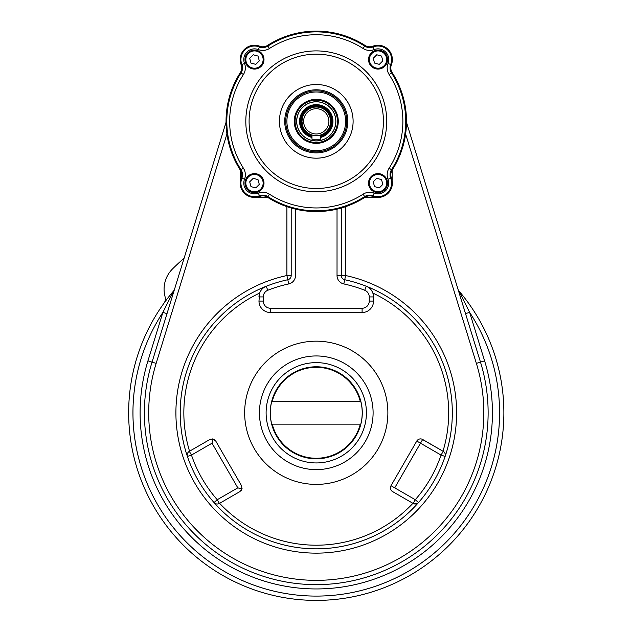 <?xml version="1.0" encoding="UTF-8"?>
<svg xmlns="http://www.w3.org/2000/svg" width="632" height="632" viewBox="0 0 632 632"><rect width="100%" height="100%" fill="white"/><g stroke="black" fill="none" stroke-linecap="round" stroke-linejoin="round"><path stroke-width="0.95" d="M244.655 412.783A71.606 71.606 0 0 1 352.071 350.776A71.606 71.606 0 0 1 352.071 474.798A71.606 71.606 0 0 1 244.655 412.783A71.606 71.606 0 0 1 352.071 350.776A71.606 71.606 0 0 1 352.071 474.798A71.606 71.606 0 0 1 244.655 412.783M458.872 290.878L458.295 290.207L458.872 290.878A187.617 187.617 0 0 1 445.434 548.86A187.617 187.617 0 0 1 187.104 548.86A187.617 187.617 0 0 1 173.658 290.878A4.298 4.298 0 0 0 174.495 289.353A4.298 4.298 0 0 1 173.658 290.878L162.898 312.366L167.006 313.638L162.898 312.366L147.943 360.848L152.043 362.112A171.857 171.857 0 0 0 316.269 584.647A171.857 171.857 0 0 0 480.486 362.112L458.034 289.353A4.298 4.298 0 0 0 458.872 290.878L469.631 312.366L465.523 313.638L458.034 289.353A4.298 4.298 0 0 0 458.872 290.878A187.617 187.617 0 0 1 445.434 548.86A187.617 187.617 0 0 1 187.104 548.86A187.617 187.617 0 0 1 173.658 290.878L162.898 312.366L147.943 360.848L152.043 362.112A171.857 171.857 0 0 0 316.269 584.647A171.857 171.857 0 0 0 480.486 362.112L406.487 122.292L480.486 362.112L465.523 313.638L469.631 312.366A183.32 183.32 0 0 1 195.825 550.986A183.32 183.32 0 0 1 162.898 312.366A183.32 183.32 0 0 0 436.704 550.986A183.32 183.32 0 0 0 469.631 312.366L484.594 360.848A176.154 176.154 0 0 1 316.269 588.945A176.154 176.154 0 0 1 147.943 360.848A176.154 176.154 0 0 0 316.269 588.945A176.154 176.154 0 0 0 484.594 360.848L480.486 362.112L484.594 360.848L469.631 312.366L458.872 290.878M267.486 197.247L258.978 197.247L258.978 196.718L258.978 197.247A18.62 18.62 0 0 1 257.264 197.168A18.62 18.62 0 0 0 258.978 197.247L267.486 197.247M240.358 178.627A18.62 18.62 0 0 0 240.437 180.349A18.62 18.62 0 0 1 240.358 178.627L240.358 170.119A90.226 90.226 0 0 1 240.373 72.546L240.373 72.546A90.226 90.226 0 0 0 240.373 170.134A8.595 8.595 0 0 1 241.148 177.908A14.323 14.323 0 0 0 259.697 196.457A8.595 8.595 0 0 1 267.47 197.231L267.47 197.231A90.226 90.226 0 0 0 365.059 197.231A90.226 90.226 0 0 1 267.47 197.231A8.595 8.595 0 0 0 259.697 196.457A14.323 14.323 0 0 1 241.148 177.908A8.595 8.595 0 0 0 240.373 170.134L240.358 178.627L240.887 178.627L240.358 178.627M337.03 275.536L341.327 275.536A4.298 4.298 0 0 0 344.724 279.739L345.625 275.536L345.625 206.656L345.625 275.536L341.327 275.536L345.625 275.536A140.351 140.351 0 0 1 432.588 491.325A140.351 140.351 0 0 1 199.941 491.325A140.351 140.351 0 0 1 286.904 275.536L286.904 206.656L286.904 275.536A140.351 140.351 0 0 0 199.941 491.325A140.351 140.351 0 0 0 432.588 491.325A140.351 140.351 0 0 0 345.625 275.536L344.724 279.739A4.298 4.298 0 0 1 341.327 275.536A4.298 4.298 0 0 0 344.724 279.739A4.298 4.298 0 0 1 341.327 275.536L341.327 208.015L341.327 275.536L337.03 275.536A8.595 8.595 0 0 0 343.824 283.942L344.724 279.739A136.054 136.054 0 0 1 366.307 286.272A136.054 136.054 0 0 0 344.724 279.739L343.824 283.942A131.756 131.756 0 0 1 364.727 290.262L366.307 286.272A11.455 11.455 0 0 1 373.552 296.922L373.552 301.077L369.254 301.077L373.552 301.077A11.455 11.455 0 0 1 362.097 312.532L270.433 312.532L270.433 308.242L270.433 312.532A11.455 11.455 0 0 1 258.978 301.077L259.641 293.082A132.42 132.42 0 0 0 189.545 451.216L209.879 439.477L213.142 439.05L212.028 443.198L191.472 455.072L189.324 451.351A4.298 4.298 0 0 0 187.404 456.446L191.472 455.072L189.324 451.351A4.298 4.298 0 0 0 187.404 456.446L191.472 455.072A131.756 131.756 0 0 0 217.25 499.714L214.027 502.551A136.054 136.054 0 0 0 418.502 502.551L415.279 499.714L413.131 503.435A4.298 4.298 0 0 0 418.502 502.551L415.279 499.714L413.131 503.435L416.235 503.909L413.131 503.435A4.298 4.298 0 0 0 418.502 502.551A136.054 136.054 0 0 0 445.126 456.446A4.298 4.298 0 0 0 443.206 451.351L441.057 455.072L416.78 441.049L391.003 485.7L415.279 499.714A131.756 131.756 0 0 0 441.057 455.072L445.126 456.446A4.298 4.298 0 0 0 443.206 451.351L421.884 439.137L422.65 439.477L394.724 487.849L415.279 499.714A131.756 131.756 0 0 0 441.057 455.072L445.126 456.446A136.054 136.054 0 0 0 366.307 286.272L364.727 290.262A131.756 131.756 0 0 0 343.824 283.942A8.595 8.595 0 0 1 337.03 275.536L337.03 209.145L337.03 275.536M369.254 296.922L373.552 296.922L373.552 301.077A11.455 11.455 0 0 1 362.097 312.532L270.433 312.532A11.455 11.455 0 0 1 258.978 301.077L259.641 293.082A132.42 132.42 0 0 0 189.545 451.216L209.879 439.477L189.324 451.351L209.879 439.477L213.142 439.05L212.028 443.198L191.472 455.072A131.756 131.756 0 0 0 217.25 499.714L214.027 502.551A4.298 4.298 0 0 0 219.399 503.435L217.25 499.714L237.806 487.849L212.028 443.198L237.806 487.849L241.961 488.963L237.806 487.849L217.25 499.714L219.399 503.435L239.955 491.57L241.961 488.963L241.527 485.7L215.749 441.049L213.142 439.05L215.749 441.049L241.527 485.7L215.749 441.049L241.527 485.7L241.961 488.963L239.955 491.57L219.399 503.435A4.298 4.298 0 0 1 214.027 502.551A136.054 136.054 0 0 0 445.126 456.446A136.054 136.054 0 0 0 344.724 279.739A136.054 136.054 0 0 1 445.126 456.446A136.054 136.054 0 0 0 366.307 286.272A11.455 11.455 0 0 1 373.552 296.922L369.254 296.922A7.157 7.157 0 0 0 364.727 290.262A7.157 7.157 0 0 1 369.254 296.922L369.254 301.077A7.157 7.157 0 0 1 362.097 308.242L362.097 312.532L362.097 308.242L270.433 308.242A7.157 7.157 0 0 1 263.275 301.077L258.978 301.077L263.275 301.077L263.275 296.922L258.978 296.922A11.455 11.455 0 0 1 266.222 286.272A136.054 136.054 0 0 0 214.027 502.551A136.054 136.054 0 0 1 266.222 286.272A11.455 11.455 0 0 0 258.978 296.922L263.275 296.922A7.157 7.157 0 0 1 267.802 290.262L266.222 286.272A136.054 136.054 0 0 0 187.404 456.446A136.054 136.054 0 0 1 287.805 279.739A4.298 4.298 0 0 0 291.202 275.536L291.202 208.015L291.202 275.536L286.904 275.536L287.805 279.739L286.904 275.536L291.202 275.536A4.298 4.298 0 0 1 287.805 279.739A136.054 136.054 0 0 0 266.222 286.272L267.802 290.262A7.157 7.157 0 0 0 263.275 296.922L263.275 301.077A7.157 7.157 0 0 0 270.433 308.242L362.097 308.242A7.157 7.157 0 0 0 369.254 301.077L369.254 296.922M288.706 283.942L287.805 279.739L288.706 283.942A131.756 131.756 0 0 0 267.802 290.262A131.756 131.756 0 0 1 288.706 283.942A8.595 8.595 0 0 0 295.5 275.536L295.5 209.145L295.5 275.536A8.595 8.595 0 0 1 288.706 283.942M392.575 491.57A4.298 4.298 0 0 1 391.003 485.7L394.724 487.849L420.501 443.198L416.78 441.049A4.298 4.298 0 0 1 422.65 439.477L420.501 443.198L441.057 455.072L443.206 451.351L443.917 451.856L442.985 451.216A132.42 132.42 0 0 0 372.888 293.082L371.742 290.752L372.888 293.082L373.552 296.922L372.888 293.082A132.42 132.42 0 0 1 442.985 451.216L422.65 439.477A4.298 4.298 0 0 0 416.78 441.049L391.003 485.7A4.298 4.298 0 0 0 392.575 491.57L413.131 503.435L392.575 491.57M417.499 503.396L418.036 503.009L417.499 503.396M219.62 503.309A132.42 132.42 0 0 0 412.909 503.309A132.42 132.42 0 0 1 219.62 503.309L239.955 491.57L219.62 503.309M215.03 503.396L214.493 503.009L215.03 503.396M187.183 455.159L187.246 455.814L187.183 455.159M226.043 122.292L152.043 362.112L156.151 363.384A167.567 167.567 0 0 0 316.269 580.35A167.567 167.567 0 0 0 476.378 363.384L480.486 362.112L476.378 363.384L405.602 133.992L476.378 363.384A167.567 167.567 0 0 1 316.269 580.35A167.567 167.567 0 0 1 156.151 363.384L152.043 362.112L226.043 122.292M226.928 133.992L156.151 363.384L226.928 133.992M391.643 178.627L392.172 178.627L392.172 170.119L392.172 178.627L391.643 178.627M373.552 197.247A18.62 18.62 0 0 0 375.266 197.168A18.62 18.62 0 0 1 373.552 197.247L365.043 197.247L373.552 197.247L373.552 196.718L373.552 197.247M392.093 180.349A18.62 18.62 0 0 0 392.172 178.627A18.62 18.62 0 0 1 392.093 180.349M241.219 490.464L241.645 489.776L241.219 490.464M241.953 488.978L242.096 488.157L241.953 488.978M214.627 439.777L213.932 439.351L214.627 439.777M213.118 439.043L212.32 438.916L213.118 439.043M210.646 439.137L209.879 439.477L210.646 439.137M390.576 488.971L390.868 489.761L390.576 488.971M421.07 438.94L420.233 438.916L421.07 438.94M419.403 439.05L418.613 439.343L419.403 439.05M360.785 424.151A45.946 45.946 0 0 0 360.785 401.423L360.295 401.423A45.472 45.472 0 0 0 272.234 401.423L271.744 401.423A45.946 45.946 0 0 0 271.744 424.151L272.234 424.151A45.472 45.472 0 0 0 360.295 424.151L360.785 424.151A45.946 45.946 0 0 0 360.785 401.423L360.295 401.423A45.472 45.472 0 0 0 272.234 401.423L271.744 401.423A45.946 45.946 0 0 0 271.744 424.151L360.295 424.151A45.472 45.472 0 0 1 272.234 424.151L360.785 424.151M316.269 366.773A46.01 46.01 0 0 1 356.116 435.796A46.01 46.01 0 0 1 276.413 435.796A46.01 46.01 0 0 1 316.269 366.773A46.01 46.01 0 0 1 356.116 435.796A46.01 46.01 0 0 1 276.413 435.796A46.01 46.01 0 0 1 316.269 366.773M271.744 401.423L360.295 401.423L271.744 401.423M316.269 362.626A50.165 50.165 0 0 1 359.703 437.865A50.165 50.165 0 0 1 272.827 437.865A50.165 50.165 0 0 1 316.269 362.626A50.165 50.165 0 0 1 359.703 437.865A50.165 50.165 0 0 1 272.827 437.865A50.165 50.165 0 0 1 316.269 362.626M316.269 355.95A56.841 56.841 0 0 0 259.428 412.783A56.841 56.841 0 0 0 316.269 469.623A56.841 56.841 0 0 0 373.101 412.783A56.841 56.841 0 0 0 316.269 355.95M316.269 469.623A56.841 56.841 0 0 0 365.486 384.367A56.841 56.841 0 0 0 267.044 384.367A56.841 56.841 0 0 0 316.269 469.623M165.142 296.977A7.157 7.157 0 0 1 164.051 303.099A7.157 7.157 0 0 0 165.142 296.977A28.645 28.645 0 0 1 172.465 268.987A28.645 28.645 0 0 0 165.142 296.977A7.157 7.157 0 0 1 164.051 303.099A7.157 7.157 0 0 0 165.142 296.977A28.645 28.645 0 0 1 172.465 268.987A28.645 28.645 0 0 0 165.142 296.977M184.102 258.219A203.37 203.37 0 0 0 172.465 268.987A203.37 203.37 0 0 1 184.102 258.219M328.071 109.534A16.701 16.701 0 0 0 301.796 113.002A16.701 16.701 0 0 0 311.971 137.484A16.701 16.701 0 0 1 301.796 113.002A16.701 16.701 0 0 1 332.393 125.681A16.701 16.701 0 0 1 320.558 137.484A16.701 16.701 0 0 0 328.071 109.534M330.078 107.527A19.537 19.537 0 0 0 297.396 116.288A19.537 19.537 0 0 0 321.325 140.217A19.537 19.537 0 0 0 330.078 107.527A19.537 19.537 0 0 0 297.396 116.288A19.537 19.537 0 0 0 321.325 140.217A19.537 19.537 0 0 0 330.078 107.527M327.621 109.984A16.061 16.061 0 0 1 320.558 136.82A16.061 16.061 0 0 0 327.621 109.984A16.061 16.061 0 0 0 302.388 113.246A16.061 16.061 0 0 0 311.971 136.82A16.061 16.061 0 0 1 302.388 113.246A16.061 16.061 0 0 1 327.621 109.984M327.455 110.15A15.824 15.824 0 0 1 320.558 136.575A15.824 15.824 0 0 0 327.455 110.15A15.824 15.824 0 0 0 302.617 113.341A15.824 15.824 0 0 0 311.971 136.575A15.824 15.824 0 0 1 302.617 113.341A15.824 15.824 0 0 1 327.455 110.15M328.032 109.581A16.637 16.637 0 0 1 320.558 137.413A16.637 16.637 0 0 0 328.032 109.581A16.637 16.637 0 0 0 301.851 113.025A16.637 16.637 0 0 0 311.971 137.413A16.637 16.637 0 0 1 301.851 113.025A16.637 16.637 0 0 1 328.032 109.581M331.452 106.152A21.48 21.48 0 0 1 321.822 142.089A21.48 21.48 0 0 1 295.515 115.782A21.48 21.48 0 0 1 331.452 106.152M331.247 106.366A21.188 21.188 0 0 1 321.751 141.805A21.188 21.188 0 0 1 295.8 115.861A21.188 21.188 0 0 1 331.247 106.366A21.188 21.188 0 0 1 321.751 141.805A21.188 21.188 0 0 1 295.8 115.861A21.188 21.188 0 0 1 331.247 106.366M330.125 107.48A19.6 19.6 0 0 1 321.34 140.28A19.6 19.6 0 0 1 297.332 116.264A19.6 19.6 0 0 1 330.125 107.48A19.6 19.6 0 0 1 321.34 140.28A19.6 19.6 0 0 1 297.332 116.264A19.6 19.6 0 0 1 330.125 107.48M384.762 52.851A9.504 9.504 0 0 0 371.324 52.851A9.504 9.504 0 0 0 371.324 66.289A9.504 9.504 0 0 0 384.762 66.289A9.504 9.504 0 0 0 384.762 52.851M379.326 64.361L374.531 63.074L373.243 58.286L376.759 54.779L381.546 56.058L382.834 60.854L379.326 64.361L374.531 63.074L373.243 58.286L376.759 54.779L381.546 56.058L382.834 60.854L379.326 64.361L374.531 63.074L373.243 58.286L376.759 54.779L381.546 56.058L382.834 60.854L379.326 64.361L374.531 63.074L373.243 58.286L376.759 54.779L381.546 56.058L382.834 60.854L379.326 64.361M371.324 66.289A9.504 9.504 0 0 0 387.219 62.031A9.504 9.504 0 0 0 375.582 50.386A9.504 9.504 0 0 0 371.324 66.289M371.924 65.681A8.643 8.643 0 0 0 386.389 61.802A8.643 8.643 0 0 0 375.803 51.216A8.643 8.643 0 0 0 371.924 65.681A8.643 8.643 0 0 0 386.389 61.802A8.643 8.643 0 0 0 375.803 51.216A8.643 8.643 0 0 0 371.924 65.681M261.214 52.851A9.504 9.504 0 0 0 247.776 52.851A9.504 9.504 0 0 0 247.776 66.289A9.504 9.504 0 0 0 261.214 66.289A9.504 9.504 0 0 0 261.214 52.851M255.778 64.361L250.983 63.074L249.695 58.286L253.211 54.779L257.998 56.058L259.286 60.854L255.778 64.361L250.983 63.074L249.695 58.286L253.211 54.779L257.998 56.058L259.286 60.854L255.778 64.361L250.983 63.074L249.695 58.286L253.211 54.779L257.998 56.058L259.286 60.854L255.778 64.361L250.983 63.074L249.695 58.286L253.211 54.779L257.998 56.058L259.286 60.854L255.778 64.361M247.776 66.289A9.504 9.504 0 0 0 263.67 62.031A9.504 9.504 0 0 0 252.034 50.386A9.504 9.504 0 0 0 247.776 66.289M248.376 65.681A8.643 8.643 0 0 0 262.841 61.802A8.643 8.643 0 0 0 252.255 51.216A8.643 8.643 0 0 0 248.376 65.681A8.643 8.643 0 0 0 262.841 61.802A8.643 8.643 0 0 0 252.255 51.216A8.643 8.643 0 0 0 248.376 65.681M261.214 176.399A9.504 9.504 0 0 0 247.776 176.399A9.504 9.504 0 0 0 247.776 189.837A9.504 9.504 0 0 0 261.214 189.837A9.504 9.504 0 0 0 261.214 176.399M255.778 187.909L250.983 186.622L249.695 181.834L253.211 178.327L257.998 179.607L259.286 184.402L255.778 187.909L250.983 186.622L249.695 181.834L253.211 178.327L257.998 179.607L259.286 184.402L255.778 187.909L250.983 186.622L249.695 181.834L253.211 178.327L257.998 179.607L259.286 184.402L255.778 187.909L250.983 186.622L249.695 181.834L253.211 178.327L257.998 179.607L259.286 184.402L255.778 187.909M247.776 189.837A9.504 9.504 0 0 0 263.67 185.579A9.504 9.504 0 0 0 252.034 173.934A9.504 9.504 0 0 0 247.776 189.837M248.376 189.229A8.643 8.643 0 0 0 262.841 185.35A8.643 8.643 0 0 0 252.255 174.764A8.643 8.643 0 0 0 248.376 189.229A8.643 8.643 0 0 0 262.841 185.35A8.643 8.643 0 0 0 252.255 174.764A8.643 8.643 0 0 0 248.376 189.229M384.762 176.399A9.504 9.504 0 0 0 371.324 176.399A9.504 9.504 0 0 0 371.324 189.837A9.504 9.504 0 0 0 384.762 189.837A9.504 9.504 0 0 0 384.762 176.399M379.326 187.909L374.531 186.622L373.243 181.834L376.759 178.327L381.546 179.607L382.834 184.402L379.326 187.909L374.531 186.622L373.243 181.834L376.759 178.327L381.546 179.607L382.834 184.402L379.326 187.909L374.531 186.622L373.243 181.834L376.759 178.327L381.546 179.607L382.834 184.402L379.326 187.909L374.531 186.622L373.243 181.834L376.759 178.327L381.546 179.607L382.834 184.402L379.326 187.909M371.324 189.837A9.504 9.504 0 0 0 387.219 185.579A9.504 9.504 0 0 0 375.582 173.934A9.504 9.504 0 0 0 371.324 189.837M371.924 189.229A8.643 8.643 0 0 0 386.389 185.35A8.643 8.643 0 0 0 375.803 174.764A8.643 8.643 0 0 0 371.924 189.229A8.643 8.643 0 0 0 386.389 185.35A8.643 8.643 0 0 0 375.803 174.764A8.643 8.643 0 0 0 371.924 189.229M267.47 45.449L267.47 45.449A90.226 90.226 0 0 1 365.059 45.449A8.595 8.595 0 0 0 372.833 46.223A14.323 14.323 0 0 1 391.382 64.772A8.595 8.595 0 0 0 392.156 72.546A90.226 90.226 0 0 1 392.156 170.134A90.226 90.226 0 0 0 392.156 72.546A90.226 90.226 0 0 1 392.156 170.134A8.595 8.595 0 0 0 391.382 177.908A14.323 14.323 0 0 1 372.833 196.457A8.595 8.595 0 0 0 365.059 197.231A8.595 8.595 0 0 1 372.833 196.457A14.323 14.323 0 0 0 391.382 177.908A8.595 8.595 0 0 1 392.156 170.134A90.226 90.226 0 0 0 392.156 72.546A8.595 8.595 0 0 1 391.382 64.772A8.595 8.595 0 0 0 392.156 72.546A8.595 8.595 0 0 1 391.382 64.772A14.323 14.323 0 0 0 372.833 46.223A8.595 8.595 0 0 1 365.059 45.449A90.226 90.226 0 0 0 267.47 45.449A8.595 8.595 0 0 1 259.697 46.223A8.595 8.595 0 0 0 267.47 45.449L267.47 45.449A8.595 8.595 0 0 1 259.697 46.223A8.595 8.595 0 0 0 267.47 45.449M241.148 64.772A14.323 14.323 0 0 1 259.697 46.223A14.323 14.323 0 0 0 241.148 64.772A8.595 8.595 0 0 1 240.373 72.546A8.595 8.595 0 0 0 241.148 64.772M330.015 117.331L330.023 117.37A14.323 14.323 0 0 1 330.03 117.394L330.583 121.344A14.323 14.323 0 0 1 309.103 133.747A14.323 14.323 0 0 1 309.103 108.941A14.323 14.323 0 0 1 330.583 121.344A14.323 14.323 0 0 1 309.103 133.747A14.323 14.323 0 0 1 309.103 108.941A14.323 14.323 0 0 1 330.583 121.344L329.951 117.133A14.323 14.323 0 0 1 329.951 117.133M330.03 117.394L330.583 121.344L329.928 117.046A14.323 14.323 0 0 0 302.602 117.046L301.946 121.344L302.388 124.883L302.033 122.948A14.323 14.323 0 0 0 302.041 123.027M330.489 119.693L330.56 120.491M330.544 122.482L330.267 124.362M330.386 123.73L330.489 122.995L330.386 123.73A14.323 14.323 0 0 1 330.133 124.931M302.27 124.37L302.143 123.738L302.27 124.37M302.143 118.95L302.238 118.46M302.033 122.916L302.602 125.642A14.323 14.323 0 0 0 311.971 135.003L311.971 139.245L311.971 135.003C314.831 135.722 317.691 135.722 320.558 135.003L320.558 139.245L311.971 139.245L320.558 139.245L320.234 135.106M328.893 121.344A12.624 12.624 0 0 1 309.949 132.278A12.624 12.624 0 0 1 309.949 110.403A12.624 12.624 0 0 1 328.893 121.344A12.624 12.624 0 0 1 309.949 132.278A12.624 12.624 0 0 1 309.949 110.403A12.624 12.624 0 0 1 328.893 121.344M320.558 135.003A14.323 14.323 0 0 0 329.928 125.642L330.22 124.575M301.946 121.344L302.602 125.642M301.97 120.507L301.946 121.249A14.323 14.323 0 0 0 301.946 121.391M342.315 95.29A36.838 36.838 0 0 0 290.214 95.29A36.838 36.838 0 0 0 290.214 147.39A36.838 36.838 0 0 0 342.315 147.39A36.838 36.838 0 0 0 342.315 95.29M363.755 73.849A67.166 67.166 0 0 1 333.649 186.219A67.166 67.166 0 0 1 251.386 103.956A67.166 67.166 0 0 1 363.755 73.849A67.166 67.166 0 0 1 333.649 186.219A67.166 67.166 0 0 1 251.386 103.956A67.166 67.166 0 0 1 363.755 73.849M300.706 136.899A22.002 22.002 0 0 0 337.52 127.04A22.002 22.002 0 0 0 310.573 100.085A22.002 22.002 0 0 0 300.706 136.899A22.002 22.002 0 0 0 337.52 127.04A22.002 22.002 0 0 0 310.573 100.085A22.002 22.002 0 0 0 300.706 136.899M337.03 100.583A29.364 29.364 0 0 1 323.868 149.705A29.364 29.364 0 0 1 287.9 113.744A29.364 29.364 0 0 1 337.03 100.583A29.364 29.364 0 0 1 337.03 142.105A29.364 29.364 0 0 1 295.5 142.105A29.364 29.364 0 0 1 295.5 100.583A29.364 29.364 0 0 1 337.03 100.583M267.573 45.607A90.036 90.036 0 0 1 364.956 45.607L364.648 46.089A89.468 89.468 0 0 0 267.881 46.089L267.573 45.607A8.777 8.777 0 0 1 259.633 46.405L259.42 46.934A9.354 9.354 0 0 0 267.881 46.089L267.573 45.607M391.998 72.648A90.036 90.036 0 0 1 391.998 170.04L391.524 169.724A89.468 89.468 0 0 0 391.524 72.957L391.998 72.648A8.777 8.777 0 0 1 391.208 64.709L390.671 64.496A9.354 9.354 0 0 0 391.524 72.957L391.998 72.648M364.956 197.073A90.036 90.036 0 0 1 267.573 197.073L267.881 196.599A89.468 89.468 0 0 0 364.648 196.599L364.956 197.073A8.777 8.777 0 0 1 372.904 196.283L373.109 195.754A9.354 9.354 0 0 0 364.648 196.599L364.956 197.073M240.531 170.04A90.036 90.036 0 0 1 240.531 72.648L241.013 72.957A89.468 89.468 0 0 0 241.013 169.724L240.531 170.04A8.777 8.777 0 0 1 241.321 177.979L241.858 178.185A9.354 9.354 0 0 0 241.013 169.724L240.531 170.04M241.321 64.709A14.133 14.133 0 0 1 259.633 46.405L258.385 49.596A12.213 12.213 0 0 0 269.43 48.49A86.608 86.608 0 0 1 363.108 48.49L364.648 46.089A9.354 9.354 0 0 0 373.109 46.934L372.904 46.405A14.133 14.133 0 0 1 391.208 64.709L390.671 64.496A9.354 9.354 0 0 0 391.524 72.957L389.115 74.505A12.213 12.213 0 0 1 388.009 63.461L390.671 64.496A13.564 13.564 0 0 0 373.109 46.934L372.904 46.405A8.777 8.777 0 0 1 364.956 45.607L364.648 46.089A9.354 9.354 0 0 0 373.109 46.934A13.564 13.564 0 0 1 390.671 64.496L388.009 63.461A10.705 10.705 0 0 0 374.152 49.596L373.109 46.934L374.152 49.596A12.213 12.213 0 0 1 363.108 48.49L364.648 46.089A89.468 89.468 0 0 0 267.881 46.089L269.43 48.49A86.608 86.608 0 0 1 363.108 48.49A12.213 12.213 0 0 0 374.152 49.596A10.705 10.705 0 0 1 388.009 63.461A12.213 12.213 0 0 0 389.115 74.505L391.524 72.957A89.468 89.468 0 0 1 391.524 169.724A9.354 9.354 0 0 0 390.671 178.185L391.208 177.979A14.133 14.133 0 0 1 372.904 196.283L373.109 195.754A9.354 9.354 0 0 0 364.648 196.599L363.108 194.19A12.213 12.213 0 0 1 374.152 193.084L373.109 195.754A13.564 13.564 0 0 0 390.671 178.185L391.208 177.979A8.777 8.777 0 0 1 391.998 170.04L391.524 169.724A9.354 9.354 0 0 0 390.671 178.185A13.564 13.564 0 0 1 373.109 195.754L374.152 193.084A10.705 10.705 0 0 0 388.009 179.227L390.671 178.185L388.009 179.227A12.213 12.213 0 0 1 389.115 168.183L391.524 169.724L389.115 168.183A86.608 86.608 0 0 0 389.115 74.505A86.608 86.608 0 0 1 389.115 168.183A12.213 12.213 0 0 0 388.009 179.227A10.705 10.705 0 0 1 374.152 193.084A12.213 12.213 0 0 0 363.108 194.19L364.648 196.599A89.468 89.468 0 0 1 267.881 196.599A9.354 9.354 0 0 0 259.42 195.754L259.633 196.283A14.133 14.133 0 0 1 241.321 177.979L244.521 179.227A12.213 12.213 0 0 0 243.415 168.183A86.608 86.608 0 0 1 243.415 74.505L241.013 72.957A9.354 9.354 0 0 0 241.858 64.496L241.321 64.709A8.777 8.777 0 0 1 240.531 72.648L241.013 72.957A9.354 9.354 0 0 0 241.858 64.496A13.564 13.564 0 0 1 259.42 46.934A9.354 9.354 0 0 0 267.881 46.089L269.43 48.49A12.213 12.213 0 0 1 258.385 49.596A10.705 10.705 0 0 0 244.521 63.461A12.213 12.213 0 0 1 243.415 74.505L241.013 72.957A89.468 89.468 0 0 0 241.013 169.724L243.415 168.183A86.608 86.608 0 0 1 243.415 74.505A12.213 12.213 0 0 0 244.521 63.461A10.705 10.705 0 0 1 258.385 49.596L259.42 46.934A13.564 13.564 0 0 0 241.858 64.496L241.321 64.709M259.42 195.754A13.564 13.564 0 0 1 241.858 178.185A9.354 9.354 0 0 0 241.013 169.724L243.415 168.183A12.213 12.213 0 0 1 244.521 179.227A10.705 10.705 0 0 0 258.385 193.084A12.213 12.213 0 0 1 269.43 194.19L267.573 197.073A8.777 8.777 0 0 0 259.633 196.283L258.385 193.084A10.705 10.705 0 0 1 244.521 179.227L241.858 178.185A13.564 13.564 0 0 0 259.42 195.754L258.385 193.084A12.213 12.213 0 0 1 269.43 194.19L267.881 196.599A9.354 9.354 0 0 0 259.42 195.754M294.694 142.911A30.502 30.502 0 0 0 345.728 129.236A30.502 30.502 0 0 0 308.369 91.877A30.502 30.502 0 0 0 294.694 142.911A30.502 30.502 0 0 0 345.728 129.236A30.502 30.502 0 0 0 308.369 91.877A30.502 30.502 0 0 0 294.694 142.911M241.858 64.496L244.521 63.461L241.858 64.496M363.108 194.19A86.608 86.608 0 0 1 269.43 194.19A86.608 86.608 0 0 0 363.108 194.19M290.214 147.39A36.838 36.838 0 0 0 351.85 130.879A36.838 36.838 0 0 0 306.733 85.755A36.838 36.838 0 0 0 290.214 147.39M293.959 143.646A31.545 31.545 0 0 0 346.731 129.505A31.545 31.545 0 0 0 308.1 90.874A31.545 31.545 0 0 0 293.959 143.646A31.545 31.545 0 0 0 346.731 129.505A31.545 31.545 0 0 0 308.1 90.874A31.545 31.545 0 0 0 293.959 143.646M366.078 71.527A70.452 70.452 0 0 1 334.502 189.395A70.452 70.452 0 0 1 248.218 103.111A70.452 70.452 0 0 1 366.078 71.527A70.452 70.452 0 0 1 334.502 189.395A70.452 70.452 0 0 1 248.218 103.111A70.452 70.452 0 0 1 366.078 71.527M326.61 110.995A14.631 14.631 0 0 1 320.558 135.327A14.631 14.631 0 0 0 326.61 110.995A14.631 14.631 0 0 0 303.731 113.8A14.631 14.631 0 0 0 311.971 135.327A14.631 14.631 0 0 1 303.731 113.8A14.631 14.631 0 0 1 326.61 110.995M330.204 118.066A14.323 14.323 0 0 1 330.394 118.982M302.325 124.623A14.323 14.323 0 0 1 302.135 123.698M302.135 118.99A14.323 14.323 0 0 1 302.404 117.757M327.107 110.497A15.334 15.334 0 0 1 320.558 136.062A15.334 15.334 0 0 0 327.107 110.497A15.334 15.334 0 0 0 303.068 113.531A15.334 15.334 0 0 0 311.971 136.062A15.334 15.334 0 0 1 303.068 113.531A15.334 15.334 0 0 1 327.107 110.497"/></g></svg>
